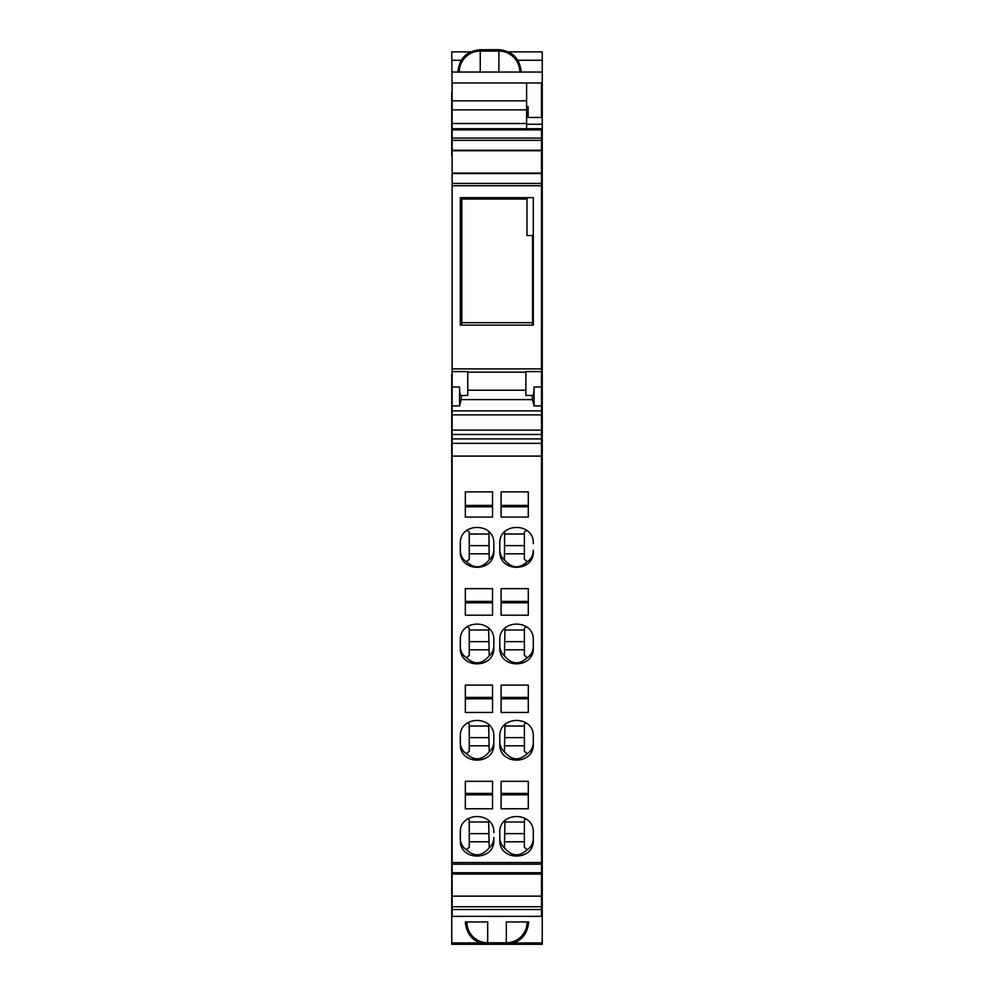 <?xml version="1.0" encoding="UTF-8"?>
<svg xmlns="http://www.w3.org/2000/svg" width="994" height="994" viewBox="0 0 994 994"><rect width="100%" height="100%" fill="white"/><g stroke="black" fill="none" stroke-linecap="round" stroke-linejoin="round"><path stroke-width="1.49" d="M461.812 197.657L461.812 325.137M532.56 325.137L532.56 322.677L461.812 322.677M532.56 322.677L532.56 235.528L526.982 235.528L526.982 197.657M461.812 199.036L526.982 199.036M541.506 871.949L542.252 871.949L542.252 51.85L508.431 51.85M542.252 871.949L542.252 944.3L451.748 944.3L451.748 942.921L479.965 942.921M542.252 374.589L541.506 374.452M451.748 51.874L470.634 51.874L451.748 51.85L452.121 92.753M451.748 374.589L451.748 942.921M452.121 374.452L452.121 155.449M451.748 92.753L451.748 155.449M526.609 108.893L528.1 108.893M541.506 108.893L542.252 108.893M541.506 863.413L542.252 863.413M541.506 427.855L542.252 427.855M541.506 876.497L542.252 876.497M541.506 890.164L542.252 890.164M541.506 893.196L542.252 893.196M466.845 921.96A20.837 20.837 0 0 0 487.694 942.797L487.694 944.3C474.113 942.971 466.671 935.528 465.341 921.96L487.694 921.96L487.694 942.797L506.306 942.797L506.306 921.96L528.659 921.96C527.329 935.528 519.887 942.971 506.306 944.3L506.306 942.797A20.837 20.837 0 0 0 527.155 921.96M541.506 378.229L542.252 378.229M541.506 367.594L542.252 367.594M541.506 366.711L542.252 366.711M541.506 356.225L542.252 356.225M541.506 355.877L542.252 355.877M541.506 347.254L542.252 347.254M541.506 155.449L542.252 155.449M526.609 124.262L542.252 124.262M451.748 72.04L542.252 72.04M541.506 443.361L541.506 456.084L452.121 456.084L452.121 443.361L541.506 443.361L541.506 368.898L452.121 368.898L452.121 371.594L467.764 371.594L467.764 395.426L461.092 395.612C460.123 395.363 459.613 392.493 459.576 386.989L459.576 405.937L461.154 399.613L532.473 399.613L534.051 405.937L534.051 386.989L541.506 386.989M541.506 456.084L541.506 872.732L452.121 872.732L452.121 862.556L541.506 862.556M541.506 909.547L541.506 916.356L452.121 916.356L452.121 909.547L541.506 909.547L541.506 872.732M541.506 129.879L452.121 129.879L452.121 128.711L541.506 128.711L541.506 140.378L452.121 140.378L452.121 138.104L541.506 138.104M452.121 368.898L452.121 185.716L541.506 185.716L541.506 140.378M541.506 185.716L541.506 368.898M452.121 443.361L452.121 371.594M452.121 185.716L452.121 140.378M452.121 129.879L452.121 138.104M452.121 128.711L452.121 100.829L526.609 100.829L526.609 82.962L452.121 82.962L452.121 100.829M452.121 909.547L452.121 872.732M452.121 456.084L452.121 862.556M541.506 414.871L452.121 414.871M541.506 438.913L452.121 438.913M452.121 430.116L541.506 430.116M541.506 183.43L452.121 183.43M452.121 173.565L541.506 173.565M541.506 173.08L452.121 173.08M541.506 150.243L452.121 150.243M541.506 150.74L452.121 150.74M452.121 123.505L526.609 123.505L526.609 109.862L452.121 109.862M452.121 896.153L541.506 896.153M541.506 874.061L452.121 874.061M452.121 906.739L541.506 906.739M452.121 864.184L541.506 864.184M533.306 640.26L533.306 647.678C534.35 669.211 498.752 669.211 499.796 647.678L499.796 640.26C498.752 618.728 534.35 618.728 533.306 640.26L533.306 646.262C533.194 651.405 531.156 655.22 527.205 657.705C519.241 665.073 511.637 664.452 504.393 655.816C501.386 653.257 499.858 649.803 499.796 645.417M501.1 685.127L528.286 685.127L528.286 712.437L501.1 712.437L501.1 685.127L501.1 697.428L528.286 697.428L528.286 685.127M528.286 781.321L528.286 808.781L501.1 808.781L501.1 781.321L528.286 781.321L528.286 793.423L501.1 793.423L501.1 781.321M499.796 832.624L499.796 840.005C498.752 861.4 534.35 861.4 533.306 840.005L533.306 832.624C534.35 811.216 498.752 811.216 499.796 832.624M499.796 736.591L499.796 743.984C498.752 765.455 534.35 765.455 533.306 743.984L533.306 736.591C534.35 715.108 498.752 715.108 499.796 736.591M465.341 491.893L492.527 491.893L492.527 517.091L465.341 517.091L465.341 491.893L465.341 505.424L492.527 505.424L492.527 491.893M465.341 615.211L492.527 615.211L492.527 588.647L492.527 601.42L465.341 601.42L465.341 588.647L465.341 615.211M465.341 588.647L492.527 588.647M460.321 543.656C459.265 522.049 494.888 522.049 493.832 543.656L493.832 551.098C494.888 572.681 459.265 572.681 460.321 551.098L460.321 543.656M460.321 640.26C459.278 618.728 494.875 618.728 493.832 640.26L493.832 647.678C494.875 669.211 459.278 669.211 460.321 647.678L460.321 640.26M492.527 685.127L492.527 712.437L465.341 712.437L465.341 685.127L492.527 685.127L492.527 697.428L465.341 697.428L465.341 685.127M465.341 781.321L492.527 781.321L492.527 808.781L465.341 808.781L465.341 781.321L465.341 793.423L492.527 793.423L492.527 781.321M493.832 832.624C494.875 811.216 459.278 811.216 460.321 832.624L460.321 840.005C459.278 861.4 494.875 861.4 493.832 840.005L493.832 837.42C493.769 841.794 492.241 845.26 489.234 847.807C481.991 856.443 474.387 857.076 466.422 849.696C462.471 847.211 460.433 843.397 460.321 838.253M460.321 736.591C459.278 715.108 494.875 715.108 493.832 736.591L493.832 743.984C494.875 765.455 459.278 765.455 460.321 743.984L460.321 736.591M501.1 491.893L528.286 491.893L528.286 517.091L501.1 517.091L501.1 491.893L501.1 505.424L528.286 505.424L528.286 491.893M501.1 588.647L528.286 588.647L528.286 615.211L501.1 615.211L501.1 588.647L501.1 601.42L528.286 601.42L528.286 588.647M533.306 543.656C534.362 522.049 498.739 522.049 499.796 543.656L499.796 551.098C498.739 572.681 534.362 572.681 533.306 551.098L533.306 550.266C533.194 555.41 531.156 559.224 527.205 561.709C519.241 569.077 511.637 568.444 504.393 559.821C501.386 557.261 499.858 553.795 499.796 549.421M526.248 626.642L524.372 628.084L524.372 655.294L527.205 657.705M524.372 630.01L505.002 630.01M505.002 628.158L504.393 655.816M524.372 649.803L505.002 649.803M505.002 641.639L524.372 641.639M528.286 698.819L501.1 698.819M528.286 794.815L501.1 794.815M505.002 820.597L504.393 847.807C501.386 845.26 499.858 841.794 499.796 837.42M505.002 822.001L524.372 822.001M533.306 832.624L533.306 838.253C533.194 843.397 531.156 847.211 527.205 849.696L524.372 847.286L524.372 820.075L525.938 818.87M524.372 841.794L505.002 841.794M505.002 833.631L524.372 833.631M504.393 847.807C511.637 856.443 519.241 857.076 527.205 849.696M505.002 724.514L504.393 751.812C501.386 749.265 499.858 745.798 499.796 741.425M524.372 745.798L505.002 745.798M505.002 737.635L524.372 737.635M526 722.837L524.372 724.079L524.372 751.29L527.205 753.701C519.241 761.069 511.637 760.447 504.393 751.812M524.372 726.005L505.002 726.005M533.306 736.591L533.306 742.257C533.194 747.401 531.156 751.216 527.205 753.701M492.527 506.816L465.341 506.816M492.527 602.824L465.341 602.824M488.949 531.827L489.234 559.821C492.241 557.261 493.769 553.795 493.832 549.421M469.255 534.014L488.626 534.014M466.944 530.311L469.255 532.088L469.255 559.287L466.422 561.709C474.387 569.077 481.991 568.444 489.234 559.821M469.255 553.807L488.626 553.807M460.321 550.266C460.433 555.41 462.471 559.224 466.422 561.709M469.255 545.631L488.626 545.631M469.255 641.639L488.626 641.639M488.626 628.158L489.234 655.816C492.241 653.257 493.769 649.803 493.832 645.417M469.255 630.01L488.626 630.01M467.379 626.642L469.255 628.084L469.255 655.294L466.422 657.705C474.387 665.073 481.991 664.452 489.234 655.816M469.255 649.803L488.626 649.803M460.321 646.262C460.433 651.405 462.471 655.22 466.422 657.705M492.527 698.819L465.341 698.819M492.527 794.815L465.341 794.815M488.626 820.597L489.234 847.807M466.422 849.696L469.255 847.286L469.255 820.075L467.689 818.87M469.255 822.001L488.626 822.001M469.255 841.794L488.626 841.794M469.255 833.631L488.626 833.631M488.626 724.514L489.234 751.812C492.241 749.265 493.769 745.798 493.832 741.425M469.255 726.005L488.626 726.005M467.627 722.837L469.255 724.079L469.255 751.29L466.422 753.701C474.387 761.069 481.991 760.447 489.234 751.812M469.255 745.798L488.626 745.798M469.255 737.635L488.626 737.635M460.321 742.257C460.433 747.401 462.471 751.216 466.422 753.701M528.286 506.816L501.1 506.816M528.286 602.824L501.1 602.824M504.679 531.827L504.393 559.821M524.372 534.014L505.002 534.014M526.683 530.311L524.372 532.088L524.372 559.287L527.205 561.709M524.372 553.807L505.002 553.807M505.002 545.631L524.372 545.631M526.609 109.862L526.609 107.315L528.1 107.315M526.609 123.505L526.609 128.711M526.609 100.829L526.609 106.569L528.1 106.569L528.1 117.454L541.506 117.454L541.506 82.962L526.609 82.962M460.321 325.137L533.306 325.137L533.306 197.657L460.321 197.657L460.321 325.137M532.473 399.613L532.138 395.426L525.863 395.426L525.863 371.594L541.506 371.594M461.489 395.426L461.154 399.613M452.121 405.937L459.576 405.937M532.138 395.426L532.535 395.612C533.505 395.363 534.014 392.493 534.051 386.989M541.506 410.882L452.121 410.882M541.506 405.937L534.051 405.937M541.506 434.465L452.121 434.465M508.468 51.874L542.252 51.874M451.748 60.261L461.253 60.261M517.849 60.261L542.252 60.261M541.506 892.873L542.252 892.873M541.506 899.93L542.252 899.93M541.506 900.85L542.252 900.85M541.506 915.151L542.252 915.151M514.035 942.921L542.252 942.921M451.748 944.288L486.898 944.288M507.102 944.288L542.252 944.288M541.506 375.608L542.252 375.608M541.506 103.575L542.252 103.575M541.506 98.58L542.252 98.58M541.506 92.753L542.252 92.753M480.239 72.04L480.239 49.7L498.864 49.7L498.864 51.092A20.949 20.949 0 0 1 519.812 72.04M459.29 72.04A20.949 20.949 0 0 1 480.239 51.092L498.864 51.092L498.864 72.04M525.863 372.166L467.764 372.166M525.863 390.232L467.764 390.232M452.121 386.989L459.576 386.989M487.694 944.3L506.306 944.3M541.506 98.978L542.252 98.978M480.239 49.7C466.671 51.029 459.228 58.472 457.899 72.04M498.864 49.7C512.432 51.029 519.887 58.472 521.204 72.04"/></g></svg>
